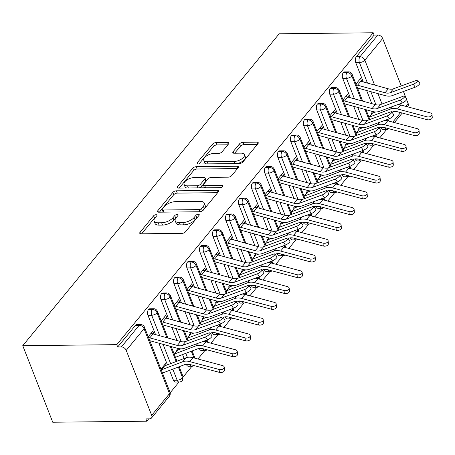 <?xml version="1.0" encoding="UTF-8"?>
<svg xmlns="http://www.w3.org/2000/svg" width="455" height="455" viewBox="0 0 455 455"><rect width="100%" height="100%" fill="white"/><g stroke="black" fill="none" stroke-linecap="round" stroke-linejoin="round"><path stroke-width="0.68" d="M156.065 214.72A1.928 0.887 -21.4 0 0 153.585 215.824L140.043 232.295A2.753 1.268 -21.4 0 0 139.753 233.273A2.753 1.268 -21.4 0 0 141.039 233.819L181.96 233.369A2.753 1.268 -21.4 0 0 185.509 231.794L199.051 215.329A1.928 0.887 -21.4 0 0 199.25 214.641A1.928 0.887 -21.4 0 0 198.352 214.26A1.928 0.887 -21.4 0 0 195.866 215.363L194.114 217.49A8.816 4.055 -21.4 0 1 182.762 222.535L179.35 222.569A8.816 4.055 -21.4 0 1 175.22 220.829A8.816 4.055 -21.4 0 1 176.153 217.689L177.905 215.556A1.928 0.887 -21.4 0 0 178.11 214.874A1.928 0.887 -21.4 0 0 177.205 214.487A1.928 0.887 -21.4 0 0 174.726 215.59L172.974 217.723A8.816 4.055 -21.4 0 1 161.622 222.762L158.209 222.802A8.816 4.055 -21.4 0 1 154.08 221.056A8.816 4.055 -21.4 0 1 155.013 217.922L156.765 215.789A1.928 0.887 -21.4 0 0 156.969 215.101A1.928 0.887 -21.4 0 0 156.065 214.72M155.382 217.467A1.928 0.887 -21.4 0 0 154.495 218.144L141.607 233.813M197.669 217.007A1.928 0.887 -21.4 0 0 196.776 217.683L195.024 219.81L194.114 217.49M176.529 217.24A1.928 0.887 -21.4 0 0 175.636 217.911L173.884 220.044L172.974 217.723M228.524 143.996A2.753 1.268 -21.4 0 0 228.814 143.012A2.753 1.268 -21.4 0 0 227.523 142.472L216.045 142.597A2.753 1.268 -21.4 0 0 212.496 144.172L197.459 162.463A2.753 1.268 -21.4 0 0 197.169 163.442A2.753 1.268 -21.4 0 0 198.454 163.988L239.375 163.538A2.753 1.268 -21.4 0 0 242.924 161.963L257.962 143.672A2.753 1.268 -21.4 0 0 258.252 142.694A2.753 1.268 -21.4 0 0 256.961 142.148L243.095 142.301A2.753 1.268 -21.4 0 0 239.546 143.877L233.114 151.703A2.753 1.268 -21.4 0 0 232.818 152.681A2.753 1.268 -21.4 0 0 234.109 153.227L240.985 153.153A7.371 3.39 -21.4 0 1 244.437 154.609A7.371 3.39 -21.4 0 1 241.622 159.005A7.371 3.39 -21.4 0 1 234.171 161.445L207.23 161.741A7.371 3.39 -21.4 0 1 203.777 160.279A7.371 3.39 -21.4 0 1 206.593 155.883A7.371 3.39 -21.4 0 1 214.049 153.449L218.536 153.398A2.753 1.268 -21.4 0 0 222.085 151.822L228.524 143.996M116.776 344.657L22.75 345.681L279.188 33.789L373.214 32.766L116.776 344.657L117.686 346.977L121.394 346.938L139.213 325.262L135.51 325.302L117.686 346.977M176.409 190.804A2.753 1.268 -21.4 0 0 172.86 192.38L157.822 210.671A2.753 1.268 -21.4 0 0 157.532 211.649A2.753 1.268 -21.4 0 0 158.818 212.195L199.739 211.746A2.753 1.268 -21.4 0 0 203.288 210.17L218.326 191.879A2.753 1.268 -21.4 0 0 218.616 190.901A2.753 1.268 -21.4 0 0 217.325 190.355L176.409 190.804L177.319 193.125A2.753 1.268 -21.4 0 0 173.77 194.7L159.387 212.189M177.638 186.567L192.675 168.276A2.753 1.268 -21.4 0 1 196.224 166.701L237.146 166.251A2.753 1.268 -21.4 0 1 238.437 166.797A2.753 1.268 -21.4 0 1 238.141 167.776L231.709 175.607A2.753 1.268 -21.4 0 1 228.16 177.183L211.564 177.359A2.753 1.268 -21.4 0 0 208.015 178.934L203.749 184.127A2.753 1.268 -21.4 0 0 203.453 185.111A2.753 1.268 -21.4 0 0 204.744 185.657L222.023 185.464A1.928 0.887 -21.4 0 1 222.927 185.845A1.928 0.887 -21.4 0 1 222.188 186.999A1.928 0.887 -21.4 0 1 220.237 187.636L178.639 188.091A2.753 1.268 -21.4 0 1 177.348 187.545A2.753 1.268 -21.4 0 1 177.638 186.567L178.229 188.069M22.75 345.681L52.752 422.234L146.777 421.211L148.711 418.862M126.228 350.378L151.686 415.33L169.505 393.66L144.053 328.703L126.228 350.378A4.209 2.884 -140.6 0 0 121.394 346.938M151.686 415.33A4.209 2.884 -140.6 0 1 151.464 418.043A4.209 2.884 -140.6 0 1 149.576 418.85L145.867 418.89L146.777 421.211M386.733 129.362L379.715 137.899M373.748 145.156L366.73 153.693M360.764 160.945L353.745 169.482M347.779 176.739L340.761 185.276M334.8 192.533L327.776 201.07M321.816 208.322L314.792 216.859M308.831 224.116L301.813 232.653M295.847 239.904L288.828 248.447M282.862 255.699L275.844 264.236M269.878 271.493L262.859 280.03M256.893 287.281L249.875 295.818M243.908 303.075L236.89 311.612M230.924 318.87L223.905 327.407M217.939 334.658L210.921 343.195M204.955 350.452L197.936 358.989M191.97 366.241L183.132 376.996M178.986 382.035L170.142 392.79M405.746 106.334L408.124 103.439L406.645 99.673M405.843 97.62L403.443 91.5M401.259 85.927L382.666 38.487L364.847 60.157L374.596 85.04M373.214 32.766L374.124 35.081L377.832 35.041A4.209 2.884 39.4 0 1 382.666 38.487M408.124 103.439A4.209 2.884 39.4 0 1 407.902 106.151L407.39 106.771M224.269 367.213L224.503 370.103A3.509 2.127 175.3 0 1 222.893 372.088A3.509 2.127 175.3 0 1 219.384 372.366L219.151 369.471A3.509 2.127 -4.7 0 0 222.66 369.198A3.509 2.127 -4.7 0 0 224.269 367.213A3.509 2.127 -4.7 0 0 222.393 365.524L192.971 357.664A14.031 9.612 -140.6 0 0 186.021 357.772L164.647 365.877A4.772 3.27 39.4 0 1 163.521 366.082L160.956 369.198L165.535 363.63L166.183 365.297M153.983 334.169L152.806 331.155L148.228 336.723L150.793 333.6A8.418 5.767 39.4 0 1 153.039 333.913L180.561 341.489A10.385 7.115 -140.6 0 0 185.725 341.455L208.76 333.02A3.509 0.955 -35.1 0 1 210.005 332.975L212.024 335.841A3.509 0.955 144.9 0 1 210.767 337.803A3.509 0.955 144.9 0 1 207.531 339.834L184.502 348.274A14.031 9.612 39.4 0 1 177.524 348.32L150.002 340.744A4.772 3.27 -140.6 0 0 149.78 340.687M374.124 35.081L356.305 56.756L360.007 56.716L377.832 35.041M367.464 83.077L359.427 62.568L355.719 62.608L363.289 81.928M366.656 90.522L371.798 103.638M381.085 127.326L384.356 127.525M355.719 62.608A4.209 2.377 -90.6 0 1 356.305 56.756M135.51 325.302A4.209 2.377 -90.6 0 1 136.824 324.574L140.532 324.534A4.209 2.377 -90.6 0 0 139.213 325.262A4.209 2.884 -140.6 0 1 144.053 328.703A4.209 1.939 -21.4 0 0 144.497 327.208A4.209 4.209 0 0 0 140.532 324.534M384.947 127.679A4.209 2.377 89.4 0 0 386.875 129.362L383.167 129.402A4.209 2.377 -90.6 0 1 381.176 127.559M354.479 98.866L346.443 78.357L342.734 78.397A4.209 2.377 -90.6 0 1 343.32 72.55A4.209 2.377 -90.6 0 1 344.572 71.896L348.274 71.856A4.209 2.377 -90.6 0 0 347.023 72.51A4.209 2.884 39.4 0 1 351.863 75.951L361.611 100.834M371.962 143.467A4.209 2.377 89.4 0 0 373.891 145.151L370.182 145.196A4.209 2.377 -90.6 0 1 368.192 143.353L371.371 143.319M342.734 78.397L350.304 97.717M353.677 106.311L358.813 119.426M372.781 111.566L371.269 113.409A4.772 3.27 39.4 0 0 372.395 113.204L375.705 111.947M373.583 111.731L373.93 112.624M361.731 81.496L360.553 78.482L355.975 84.05L358.54 80.927A8.418 5.767 39.4 0 1 360.787 81.24L388.308 88.816A10.385 7.115 -140.6 0 0 393.473 88.782L416.501 80.347A3.509 0.955 -35.1 0 1 417.747 80.302L419.772 83.168A3.509 0.955 144.9 0 1 418.515 85.13A3.509 0.955 144.9 0 1 415.278 87.161L392.244 95.601A14.031 9.612 39.4 0 1 385.271 95.647L357.749 88.071A4.772 3.27 -140.6 0 0 357.528 88.014M341.495 114.66L333.458 94.151L329.75 94.191A4.209 2.377 -90.6 0 1 330.336 88.344A4.209 2.377 -90.6 0 1 331.587 87.69L335.289 87.65A4.209 2.377 -90.6 0 0 334.038 88.304A4.209 2.884 39.4 0 1 338.878 91.745L348.627 116.622M358.978 159.261A4.209 2.377 89.4 0 0 360.906 160.945L357.198 160.985A4.209 2.377 -90.6 0 1 355.207 159.148L358.386 159.108M329.75 94.191L337.32 113.511M340.693 122.105L345.828 135.22M359.797 127.354L358.284 129.197A4.772 3.27 39.4 0 0 359.41 128.998L362.72 127.741M360.599 127.525L360.946 128.412M348.746 97.29L347.569 94.276L342.99 99.838L345.555 96.722A8.418 5.767 39.4 0 1 347.802 97.029L375.324 104.604A10.385 7.115 -140.6 0 0 380.488 104.576L403.522 96.136A3.509 0.955 -35.1 0 1 404.768 96.09L406.787 98.962A3.509 0.955 144.9 0 1 405.53 100.925A3.509 0.955 144.9 0 1 402.294 102.955L379.26 111.39A14.031 9.612 39.4 0 1 372.287 111.435L344.765 103.859A4.772 3.27 -140.6 0 0 344.543 103.803M328.51 130.454L320.474 109.939L316.765 109.985A4.209 2.377 -90.6 0 1 317.351 104.132A4.209 2.377 -90.6 0 1 318.602 103.484L322.311 103.439A4.209 2.377 -90.6 0 0 321.054 104.093A4.209 2.884 39.4 0 1 325.894 107.534L335.642 132.416M345.993 175.056A4.209 2.377 89.4 0 0 347.921 176.739L344.213 176.779A4.209 2.377 -90.6 0 1 342.223 174.936L345.402 174.902M316.765 109.985L324.341 129.305M327.708 137.899L332.844 151.009M346.812 143.149L345.299 144.991A4.772 3.27 39.4 0 0 346.426 144.792L349.736 143.535M347.614 143.319L347.961 144.207M335.762 113.085L334.584 110.064L330.006 115.633L332.571 112.516A8.418 5.767 39.4 0 1 334.817 112.823L362.339 120.399A10.385 7.115 -140.6 0 0 367.503 120.365L390.538 111.93A3.509 0.955 -35.1 0 1 391.783 111.884L393.802 114.757A3.509 0.955 144.9 0 1 392.546 116.713A3.509 0.955 144.9 0 1 389.309 118.749L366.275 127.184A14.031 9.612 39.4 0 1 359.302 127.229L331.78 119.654A4.772 3.27 -140.6 0 0 331.558 119.597M315.525 146.243L307.489 125.734L303.781 125.773A4.209 2.377 -90.6 0 1 304.367 119.927A4.209 2.377 -90.6 0 1 305.618 119.273L309.326 119.233A4.209 2.377 -90.6 0 0 308.075 119.887A4.209 2.884 39.4 0 1 312.909 123.328L322.658 148.211M333.009 190.844A4.209 2.377 89.4 0 0 334.937 192.528L331.234 192.567A4.209 2.377 -90.6 0 1 329.238 190.73L332.417 190.696M303.781 125.773L311.357 145.094M314.724 153.688L319.859 166.803M333.828 158.943L332.315 160.786A4.772 3.27 39.4 0 0 333.441 160.581L336.751 159.324M334.63 159.108L334.977 160.001M322.783 128.873L321.6 125.859L317.021 131.427L319.586 128.304A8.418 5.767 39.4 0 1 321.833 128.617L349.355 136.193A10.385 7.115 -140.6 0 0 354.519 136.159L377.553 127.718A3.509 0.955 -35.1 0 1 378.799 127.673L380.818 130.545A3.509 0.955 144.9 0 1 379.561 132.507A3.509 0.955 144.9 0 1 376.325 134.538L353.296 142.978A14.031 9.612 39.4 0 1 346.318 143.018L318.796 135.442A4.772 3.27 -140.6 0 0 318.574 135.391M302.541 162.037L294.504 141.528L290.796 141.568A4.209 2.377 -90.6 0 1 291.382 135.721A4.209 2.377 -90.6 0 1 292.633 135.067L296.341 135.027A4.209 2.377 -90.6 0 0 295.09 135.675A4.209 2.884 39.4 0 1 299.925 139.122L309.679 163.999M320.024 206.638A4.209 2.377 89.4 0 0 321.952 208.322L318.25 208.362A4.209 2.377 -90.6 0 1 316.253 206.519L319.433 206.485M290.796 141.568L298.372 160.888M301.739 169.482L306.875 182.597M320.843 174.731L319.33 176.574A4.772 3.27 39.4 0 0 320.457 176.375L323.767 175.118M321.645 174.902L321.992 175.789M309.798 144.667L308.615 141.653L304.037 147.215L306.602 144.099A8.418 5.767 39.4 0 1 308.848 144.406L336.37 151.981A10.385 7.115 -140.6 0 0 341.534 151.947L364.569 143.513A3.509 0.955 -35.1 0 1 365.814 143.467L367.833 146.339A3.509 0.955 144.9 0 1 366.582 148.296A3.509 0.955 144.9 0 1 363.34 150.332L340.312 158.767A14.031 9.612 39.4 0 1 333.333 158.812L305.811 151.236A4.772 3.27 -140.6 0 0 305.589 151.179M289.556 177.825L281.52 157.316L277.812 157.356A4.209 2.377 -90.6 0 1 278.397 151.509A4.209 2.377 -90.6 0 1 279.649 150.855L283.357 150.815A4.209 2.377 -90.6 0 0 282.106 151.469A4.209 2.884 39.4 0 1 286.94 154.91L296.694 179.793M307.04 222.432A4.209 2.377 89.4 0 0 308.968 224.116L305.265 224.156A4.209 2.377 -90.6 0 1 303.269 222.313L306.448 222.279M277.812 157.356L285.387 176.682M288.754 185.276L293.896 198.386M307.859 190.526L306.346 192.368A4.772 3.27 39.4 0 0 307.472 192.169L310.788 190.912M308.661 190.696L309.008 191.583M296.814 160.461L295.631 157.441L291.052 163.009L293.617 159.893A8.418 5.767 39.4 0 1 295.864 160.2L323.391 167.776A10.385 7.115 -140.6 0 0 328.55 167.741L351.584 159.307A3.509 0.955 -35.1 0 1 352.83 159.261L354.849 162.128A3.509 0.955 144.9 0 1 353.598 164.09A3.509 0.955 144.9 0 1 350.356 166.126L327.327 174.561A14.031 9.612 39.4 0 1 320.348 174.606L292.827 167.03A4.772 3.27 -140.6 0 0 292.605 166.974M276.572 193.62L268.535 173.11L264.833 173.15A4.209 2.377 -90.6 0 1 265.413 167.304A4.209 2.377 -90.6 0 1 266.664 166.649L270.372 166.61A4.209 2.377 -90.6 0 0 269.121 167.264A4.209 2.884 39.4 0 1 273.955 170.705L283.71 195.582M294.055 238.221A4.209 2.377 89.4 0 0 295.983 239.904L292.281 239.944A4.209 2.377 -90.6 0 1 290.284 238.107L293.464 238.073M264.833 173.15L272.403 192.471M275.77 201.064L280.911 214.18M294.874 206.314L293.361 208.157A4.772 3.27 39.4 0 0 294.487 207.958L297.803 206.701M295.676 206.485L296.023 207.378M283.829 176.25L282.646 173.236L278.068 178.804L280.633 175.681A8.418 5.767 39.4 0 1 282.885 175.988L310.407 183.564A10.385 7.115 -140.6 0 0 315.565 183.536L338.6 175.095A3.509 0.955 -35.1 0 1 339.845 175.05L341.864 177.922A3.509 0.955 144.9 0 1 340.613 179.884A3.509 0.955 144.9 0 1 337.377 181.915L314.342 190.355A14.031 9.612 39.4 0 1 307.364 190.395L279.842 182.819A4.772 3.27 -140.6 0 0 279.62 182.768M263.587 209.414L255.551 188.905L251.848 188.944A4.209 2.377 -90.6 0 1 252.428 183.092A4.209 2.377 -90.6 0 1 253.68 182.444L257.388 182.404A4.209 2.377 -90.6 0 0 256.137 183.052A4.209 2.884 39.4 0 1 260.971 186.493L270.725 211.376M281.071 254.015A4.209 2.377 89.4 0 0 282.999 255.699L279.296 255.738A4.209 2.377 -90.6 0 1 277.3 253.896L280.479 253.862M251.848 188.944L259.418 208.265M262.785 216.859L267.927 229.974M281.895 222.108L280.377 223.951A4.772 3.27 39.4 0 0 281.503 223.752L284.819 222.495M282.692 222.279L283.044 223.166M270.844 192.044L269.661 189.024L265.083 194.592L267.648 191.475A8.418 5.767 39.4 0 1 269.9 191.782L297.422 199.358A10.385 7.115 -140.6 0 0 302.581 199.324L325.615 190.89A3.509 0.955 -35.1 0 1 326.861 190.844L328.88 193.716A3.509 0.955 144.9 0 1 327.628 195.673A3.509 0.955 144.9 0 1 324.392 197.709L301.358 206.143A14.031 9.612 39.4 0 1 294.379 206.189L266.857 198.613A4.772 3.27 -140.6 0 0 266.641 198.556M250.603 225.202L242.566 204.693L238.864 204.733A4.209 2.377 -90.6 0 1 239.444 198.886A4.209 2.377 -90.6 0 1 240.701 198.232L244.403 198.192A4.209 2.377 -90.6 0 0 243.152 198.846A4.209 2.884 39.4 0 1 247.986 202.287L257.74 227.17M268.086 269.804A4.209 2.377 89.4 0 0 270.014 271.487L266.311 271.533A4.209 2.377 -90.6 0 1 264.315 269.69L267.494 269.656M238.864 204.733L246.434 224.053M249.801 232.647L254.942 245.763M268.911 237.902L267.392 239.745A4.772 3.27 39.4 0 0 268.518 239.54L271.834 238.283M269.707 238.067L270.06 238.96M257.854 207.833L256.677 204.818L252.098 210.386L254.663 207.264A8.418 5.767 39.4 0 1 256.916 207.577L284.438 215.152A10.385 7.115 -140.6 0 0 289.596 215.118L312.63 206.684A3.509 0.955 -35.1 0 1 313.876 206.638L315.895 209.505A3.509 0.955 144.9 0 1 314.644 211.467A3.509 0.955 144.9 0 1 311.408 213.497L288.373 221.938A14.031 9.612 39.4 0 1 281.395 221.983L253.873 214.407A4.772 3.27 -140.6 0 0 253.657 214.35M237.624 240.996L229.582 220.487L225.879 220.527A4.209 2.377 -90.6 0 1 226.459 214.68A4.209 2.377 -90.6 0 1 227.716 214.026L231.419 213.987A4.209 2.377 -90.6 0 0 230.167 214.641A4.209 2.884 39.4 0 1 235.007 218.081L244.756 242.959M255.101 285.598A4.209 2.377 89.4 0 0 257.035 287.281L253.327 287.321A4.209 2.377 -90.6 0 1 251.331 285.484L254.51 285.444M225.879 220.527L233.449 239.848M236.816 248.441L241.958 261.557M255.926 253.691L254.408 255.534A4.772 3.27 39.4 0 0 255.534 255.335L258.849 254.078M256.722 253.862L257.075 254.749M244.875 223.627L243.692 220.612L239.12 226.175L241.679 223.058A8.418 5.767 39.4 0 1 243.931 223.365L271.453 230.941A10.385 7.115 -140.6 0 0 276.612 230.912L299.646 222.472A3.509 0.955 -35.1 0 1 300.891 222.427L302.911 225.299A3.509 0.955 144.9 0 1 301.659 227.261A3.509 0.955 144.9 0 1 298.423 229.292L275.389 237.726A14.031 9.612 39.4 0 1 268.416 237.772L240.894 230.196A4.772 3.27 -140.6 0 0 240.672 230.139M224.639 256.791L216.597 236.276L212.894 236.321A4.209 2.377 -90.6 0 1 213.48 230.469A4.209 2.377 -90.6 0 1 214.732 229.82L218.434 229.775A4.209 2.377 -90.6 0 0 217.183 230.429A4.209 2.884 39.4 0 1 222.023 233.87L231.771 258.753M242.117 301.392A4.209 2.377 89.4 0 0 244.051 303.075L240.342 303.115A4.209 2.377 -90.6 0 1 238.352 301.273L241.531 301.238M212.894 236.321L220.465 255.642M223.832 264.236L228.973 277.351M242.942 269.485L241.423 271.328A4.772 3.27 39.4 0 0 242.549 271.129L245.865 269.872M243.738 269.656L244.09 270.543M231.891 239.421L230.708 236.401L226.135 241.969L228.694 238.852A8.418 5.767 39.4 0 1 230.947 239.159L258.468 246.735A10.385 7.115 -140.6 0 0 263.627 246.701L286.661 238.266A3.509 0.955 -35.1 0 1 287.907 238.221L289.932 241.093A3.509 0.955 144.9 0 1 288.675 243.05A3.509 0.955 144.9 0 1 285.439 245.086L262.404 253.52A14.031 9.612 39.4 0 1 255.431 253.566L227.91 245.99A4.772 3.27 -140.6 0 0 227.688 245.933M211.655 272.579L203.612 252.07L199.91 252.11A4.209 2.377 -90.6 0 1 200.496 246.263A4.209 2.377 -90.6 0 1 201.747 245.609L205.45 245.569A4.209 2.377 -90.6 0 0 204.198 246.223A4.209 2.884 39.4 0 1 209.038 249.664L218.787 274.547M229.132 317.18A4.209 2.377 89.4 0 0 231.066 318.864L227.358 318.904A4.209 2.377 -90.6 0 1 225.367 317.067L228.546 317.033M199.91 252.11L207.48 271.43M210.847 280.024L215.988 293.139M229.957 285.279L228.438 287.122A4.772 3.27 39.4 0 0 229.57 286.917L232.88 285.66M230.759 285.444L231.106 286.337M218.906 255.209L217.723 252.195L213.15 257.763L215.715 254.641A8.418 5.767 39.4 0 1 217.962 254.954L245.484 262.529A10.385 7.115 -140.6 0 0 250.648 262.495L273.677 254.055A3.509 0.955 -35.1 0 1 274.922 254.009L276.947 256.882A3.509 0.955 144.9 0 1 275.69 258.844A3.509 0.955 144.9 0 1 272.454 260.874L249.42 269.314A14.031 9.612 39.4 0 1 242.447 269.354L214.925 261.779A4.772 3.27 -140.6 0 0 214.703 261.727M198.67 288.373L190.634 267.864L186.925 267.904A4.209 2.377 -90.6 0 1 187.511 262.057A4.209 2.377 -90.6 0 1 188.762 261.403L192.465 261.363A4.209 2.377 -90.6 0 0 191.214 262.012A4.209 2.884 39.4 0 1 196.054 265.458L205.802 290.336M216.153 332.975A4.209 2.377 89.4 0 0 218.081 334.658L214.373 334.698A4.209 2.377 -90.6 0 1 212.383 332.855L215.562 332.821M186.925 267.904L194.495 287.224M197.862 295.818L203.004 308.934M216.972 301.068L215.454 302.911A4.772 3.27 39.4 0 0 216.586 302.712L219.896 301.455M217.774 301.238L218.121 302.126M205.922 271.004L204.739 267.989L200.166 273.552L202.731 270.435A8.418 5.767 39.4 0 1 204.977 270.742L232.499 278.318A10.385 7.115 -140.6 0 0 237.664 278.284L260.692 269.849A3.509 0.955 -35.1 0 1 261.938 269.804L263.963 272.676A3.509 0.955 144.9 0 1 262.706 274.638A3.509 0.955 144.9 0 1 259.469 276.668L236.435 285.103A14.031 9.612 39.4 0 1 229.462 285.149L201.94 277.573A4.772 3.27 -140.6 0 0 201.719 277.516M185.685 304.162L177.649 283.653L173.941 283.692A4.209 2.377 -90.6 0 1 174.527 277.846A4.209 2.377 -90.6 0 1 175.778 277.192L179.48 277.152A4.209 2.377 -90.6 0 0 178.229 277.806A4.209 2.884 39.4 0 1 183.069 281.247L192.818 306.13M203.169 348.769A4.209 2.377 89.4 0 0 205.097 350.452L201.389 350.492A4.209 2.377 -90.6 0 1 199.398 348.649L202.577 348.615M173.941 283.692L181.511 303.019M184.884 311.612L190.019 324.722M203.988 316.862L202.475 318.705A4.772 3.27 39.4 0 0 203.601 318.506L206.911 317.249M204.79 317.033L205.137 317.92M192.937 286.792L191.76 283.778L187.181 289.346L189.746 286.229A8.418 5.767 39.4 0 1 191.993 286.536L219.515 294.112A10.385 7.115 -140.6 0 0 224.679 294.078L247.708 285.643A3.509 0.955 -35.1 0 1 248.953 285.598L250.978 288.464A3.509 0.955 144.9 0 1 249.721 290.426A3.509 0.955 144.9 0 1 246.485 292.463L223.45 300.897A14.031 9.612 39.4 0 1 216.478 300.943L188.956 293.367A4.772 3.27 -140.6 0 0 188.734 293.31M172.701 319.956L164.664 299.447L160.956 299.487A4.209 2.377 -90.6 0 1 161.542 293.64A4.209 2.377 -90.6 0 1 162.793 292.986L166.496 292.946A4.209 2.377 -90.6 0 0 165.245 293.6A4.209 2.884 39.4 0 1 170.085 297.041L179.833 321.918M190.184 364.557A4.209 2.377 89.4 0 0 192.112 366.241L188.404 366.281A4.209 2.377 -90.6 0 1 186.413 364.444L189.593 364.409M160.956 299.487L168.526 318.807M171.899 327.401L177.035 340.516M182.546 354.576L184.087 358.506M191.003 332.65L189.49 334.493A4.772 3.27 39.4 0 0 190.617 334.294L193.927 333.037M191.805 332.821L192.152 333.714M179.952 302.586L178.775 299.572L174.197 305.14L176.762 302.018A8.418 5.767 39.4 0 1 179.008 302.325L206.53 309.9A10.385 7.115 -140.6 0 0 211.694 309.872L234.729 301.432A3.509 0.955 -35.1 0 1 235.974 301.386L237.993 304.259A3.509 0.955 144.9 0 1 236.737 306.221A3.509 0.955 144.9 0 1 233.5 308.251L210.466 316.691A14.031 9.612 39.4 0 1 203.493 316.731L175.971 309.155A4.772 3.27 -140.6 0 0 175.749 309.104M159.716 335.75L151.68 315.241L147.972 315.281A4.209 2.377 -90.6 0 1 148.557 309.428A4.209 2.377 -90.6 0 1 149.809 308.78L153.517 308.74A4.209 2.377 -90.6 0 0 152.26 309.389A4.209 2.884 39.4 0 1 157.1 312.83L166.849 337.712M178.343 367.037L182.557 377.786A4.209 1.939 -21.4 0 1 177.131 380.192A4.209 2.377 89.4 0 0 179.128 382.035L175.42 382.075A4.209 2.377 -90.6 0 1 173.429 380.232L177.131 380.192L172.803 369.141M147.972 315.281L155.547 334.601M158.914 343.195L167.394 364.836M169.561 370.37L173.429 380.232M178.019 348.445L176.506 350.287A4.772 3.27 39.4 0 0 177.632 350.088L180.942 348.831M178.821 348.615L179.168 349.503M166.968 318.381L165.791 315.361L161.212 320.929L163.777 317.812A8.418 5.767 39.4 0 1 166.024 318.119L193.546 325.695A10.385 7.115 -140.6 0 0 198.71 325.661L221.744 317.226A3.509 0.955 -35.1 0 1 222.99 317.18L225.009 320.053A3.509 0.955 144.9 0 1 223.752 322.009A3.509 0.955 144.9 0 1 220.516 324.045L197.481 332.48A14.031 9.612 39.4 0 1 190.508 332.525L162.987 324.95A4.772 3.27 -140.6 0 0 162.765 324.893M179.162 366.724L182.938 376.37A4.209 1.939 -21.4 0 1 182.557 377.786A4.209 2.884 39.4 0 1 182.387 380.425A4.209 2.884 39.4 0 1 182.336 380.499A4.209 4.209 0 0 1 179.128 382.035M170.221 346.306L176.176 361.503M148.557 309.428L152.26 309.389A4.209 2.377 -90.6 0 0 151.68 315.241A4.209 1.939 -21.4 0 0 157.1 312.83A4.209 1.939 -21.4 0 0 157.481 311.413L167.901 338.002M183.2 330.512L187.267 340.892M191.327 351.243L193.944 357.92M161.542 293.64L165.245 293.6A4.209 2.377 -90.6 0 0 164.664 299.447A4.209 1.939 -21.4 0 0 170.085 297.041A4.209 1.939 -21.4 0 0 170.466 295.619L180.885 322.208M196.185 314.724L200.251 325.098M206.217 340.317L206.928 342.132M174.527 277.846L178.229 277.806A4.209 2.377 -90.6 0 0 177.649 283.653A4.209 1.939 -21.4 0 0 183.069 281.247A4.209 1.939 -21.4 0 0 183.45 279.831L193.87 306.42M209.169 298.929L213.236 309.303M219.202 324.529L219.913 326.337M187.511 262.057L191.214 262.012A4.209 2.377 -90.6 0 0 190.634 267.864A4.209 1.939 -21.4 0 0 196.054 265.458A4.209 1.939 -21.4 0 0 196.435 264.036L206.854 290.626M222.154 283.141L226.22 293.515M232.186 308.735L232.897 310.543M200.496 246.263L204.198 246.223A4.209 2.377 -90.6 0 0 203.612 252.07A4.209 1.939 -21.4 0 0 209.038 249.664A4.209 1.939 -21.4 0 0 209.419 248.242L219.839 274.831M235.138 267.347L239.205 277.721M245.171 292.94L245.882 294.755M213.48 230.469L217.183 230.429A4.209 2.377 -90.6 0 0 216.597 236.276A4.209 1.939 -21.4 0 0 222.023 233.87A4.209 1.939 -21.4 0 0 222.404 232.454L232.823 259.043M248.123 251.552L252.189 261.926M258.156 277.152L258.867 278.961M226.459 214.68L230.167 214.641A4.209 2.377 -90.6 0 0 229.582 220.487A4.209 1.939 -21.4 0 0 235.007 218.081A4.209 1.939 -21.4 0 0 235.389 216.66L245.808 243.249M261.107 235.764L265.174 246.138M271.14 261.358L271.845 263.166M239.444 198.886L243.152 198.846A4.209 2.377 -90.6 0 0 242.566 204.693A4.209 1.939 -21.4 0 0 247.986 202.287A4.209 1.939 -21.4 0 0 248.373 200.871L258.793 227.46M274.092 219.97L278.159 230.344M284.125 245.563L284.83 247.378M252.428 183.092L256.137 183.052A4.209 2.377 -90.6 0 0 255.551 188.905A4.209 1.939 -21.4 0 0 260.971 186.493A4.209 1.939 -21.4 0 0 261.358 185.077L271.777 211.666M287.077 204.176L291.143 214.555M297.109 229.775L297.815 231.584M265.413 167.304L269.121 167.264A4.209 2.377 -90.6 0 0 268.535 173.11A4.209 1.939 -21.4 0 0 273.955 170.705A4.209 1.939 -21.4 0 0 274.342 169.283L284.762 195.872M300.061 188.387L304.128 198.761M310.088 213.981L310.799 215.795M278.397 151.509L282.106 151.469A4.209 2.377 -90.6 0 0 281.52 157.316A4.209 1.939 -21.4 0 0 286.94 154.91A4.209 1.939 -21.4 0 0 287.321 153.494L297.746 180.083M313.046 172.593L317.112 182.967M323.073 198.192L323.784 200.001M291.382 135.721L295.09 135.675A4.209 2.377 -90.6 0 0 294.504 141.528A4.209 1.939 -21.4 0 0 299.925 139.122A4.209 1.939 -21.4 0 0 300.306 137.7L310.731 164.289M326.03 156.799L330.091 167.178M336.057 182.398L336.768 184.207M304.367 119.927L308.075 119.887A4.209 2.377 -90.6 0 0 307.489 125.734A4.209 1.939 -21.4 0 0 312.909 123.328A4.209 1.939 -21.4 0 0 313.29 121.906L323.71 148.495M339.015 141.01L343.076 151.384M349.042 166.604L349.753 168.418M317.351 104.132L321.054 104.093A4.209 2.377 -90.6 0 0 320.474 109.939A4.209 1.939 -21.4 0 0 325.894 107.534A4.209 1.939 -21.4 0 0 326.275 106.117L336.694 132.706M351.994 125.216L356.06 135.59M362.026 150.815L362.737 152.624M330.336 88.344L334.038 88.304A4.209 2.377 -90.6 0 0 333.458 94.151A4.209 1.939 -21.4 0 0 338.878 91.745A4.209 1.939 -21.4 0 0 339.259 90.323L349.679 116.912M364.978 109.427L369.045 119.801M375.011 135.021L375.722 136.83M343.32 72.55L347.023 72.51A4.209 2.377 -90.6 0 0 346.443 78.357A4.209 1.939 -21.4 0 0 351.863 75.951A4.209 1.939 -21.4 0 0 352.244 74.535L362.663 101.124M154.08 221.056L154.99 223.377A8.816 4.055 -21.4 0 0 159.119 225.123L158.209 222.802M173.884 220.044A8.816 4.055 -21.4 0 1 162.526 225.083L159.119 225.123M175.22 220.829L176.13 223.143A8.816 4.055 -21.4 0 0 180.26 224.889L179.35 222.569M195.024 219.81A8.816 4.055 -21.4 0 1 183.672 224.85L180.26 224.889M217.666 192.681L177.319 193.125M162.407 208.93A1.928 0.887 -21.4 0 0 162.202 209.613A1.928 0.887 -21.4 0 0 163.106 209.994L199.023 209.607A1.928 0.887 -21.4 0 0 201.508 208.504L203.357 206.257A8.816 4.055 -21.4 0 0 204.289 203.118A8.816 4.055 -21.4 0 0 200.16 201.372L175.607 201.639A8.816 4.055 -21.4 0 0 164.255 206.684L162.407 208.93M162.202 209.613L163.112 211.933A1.928 0.887 -21.4 0 0 163.282 212.144M202.225 211.023A1.928 0.887 -21.4 0 0 202.412 210.824L201.508 208.504M204.289 203.118L205.194 205.438A8.816 4.055 -21.4 0 1 204.261 208.572L202.412 210.824M179.207 188.086L193.585 170.591L192.675 168.276M237.487 168.577L197.134 169.021A2.753 1.268 -21.4 0 0 193.585 170.591M203.453 185.111L204.363 187.432A2.753 1.268 -21.4 0 0 204.739 187.807M194.348 177.547A7.371 3.39 -21.4 0 0 186.891 179.987A7.371 3.39 -21.4 0 0 184.076 184.383A7.371 3.39 -21.4 0 0 187.528 185.845L197.015 185.737A2.753 1.268 -21.4 0 0 200.564 184.161L204.835 178.969A2.753 1.268 -21.4 0 0 205.125 177.99A2.753 1.268 -21.4 0 0 203.834 177.444L194.348 177.547M184.076 184.383L184.986 186.704A7.371 3.39 -21.4 0 0 186.806 188M199.142 187.864A2.753 1.268 -21.4 0 0 201.474 186.482L200.564 184.161M205.125 177.99L206.035 180.311A2.753 1.268 -21.4 0 1 205.745 181.289L201.474 186.482M203.777 160.279L204.687 162.6A7.371 3.39 -21.4 0 0 206.513 163.897M237.004 163.567A7.371 3.39 -21.4 0 0 245.347 156.929L244.437 154.609M257.302 144.474L244.005 144.622A2.753 1.268 -21.4 0 0 240.456 146.192L234.678 153.221M227.864 144.798L216.955 144.912A2.753 1.268 -21.4 0 0 213.406 146.487L199.023 163.982M162.429 372.958A8.418 5.767 -140.6 0 0 163.447 372.69L184.821 364.58A10.385 7.115 39.4 0 1 189.963 364.5L219.384 372.366M219.151 369.471L189.729 361.611A14.031 9.612 -140.6 0 0 182.774 361.719L161.4 369.83A4.772 3.27 39.4 0 1 161.224 369.887M148.575 337.61A8.418 5.767 39.4 0 1 149.797 337.86L177.319 345.436A10.385 7.115 -140.6 0 0 182.478 345.402L205.512 336.967A3.509 0.955 -35.1 0 0 208.748 334.931A3.509 0.955 -35.1 0 0 210.005 332.975M237.254 351.419L237.487 354.314A3.509 2.127 175.3 0 1 235.878 356.299A3.509 2.127 175.3 0 1 232.368 356.572L232.13 353.683A3.509 2.127 -4.7 0 0 235.644 353.41A3.509 2.127 -4.7 0 0 237.254 351.419A3.509 2.127 -4.7 0 0 235.377 349.736L205.956 341.87A14.031 9.612 -140.6 0 0 203.231 341.409M175.414 357.169A8.418 5.767 -140.6 0 0 176.426 356.896L197.806 348.786A10.385 7.115 39.4 0 1 202.947 348.706L232.368 356.572M232.13 353.683L202.708 345.817A14.031 9.612 -140.6 0 0 195.758 345.925L174.384 354.036A4.772 3.27 39.4 0 1 174.208 354.092M250.233 335.631L250.472 338.52A3.509 2.127 175.3 0 1 248.862 340.505A3.509 2.127 175.3 0 1 245.353 340.778L245.114 337.889A3.509 2.127 -4.7 0 0 248.623 337.616A3.509 2.127 -4.7 0 0 250.233 335.631A3.509 2.127 -4.7 0 0 248.362 333.942L218.94 326.076A14.031 9.612 -140.6 0 0 216.216 325.621M210.182 333.225L210.79 332.997A10.385 7.115 39.4 0 1 215.932 332.918L245.353 340.778M245.114 337.889L215.693 330.029A14.031 9.612 -140.6 0 0 208.743 330.131L187.369 338.241A4.772 3.27 39.4 0 1 187.193 338.304M263.217 319.837L263.456 322.726A3.509 2.127 175.3 0 1 261.847 324.716A3.509 2.127 175.3 0 1 258.338 324.989L258.099 322.1A3.509 2.127 -4.7 0 0 261.608 321.822A3.509 2.127 -4.7 0 0 263.217 319.837A3.509 2.127 -4.7 0 0 261.346 318.147L231.925 310.287A14.031 9.612 -140.6 0 0 229.201 309.827M223.166 317.431L223.775 317.203A10.385 7.115 39.4 0 1 228.916 317.124L258.338 324.989M258.099 322.1L228.677 314.234A14.031 9.612 -140.6 0 0 221.727 314.342L200.354 322.453A4.772 3.27 39.4 0 1 200.177 322.51M276.202 304.048L276.441 306.937A3.509 2.127 175.3 0 1 274.831 308.922A3.509 2.127 175.3 0 1 271.322 309.195L271.083 306.306A3.509 2.127 -4.7 0 0 274.592 306.033A3.509 2.127 -4.7 0 0 276.202 304.048A3.509 2.127 -4.7 0 0 274.331 302.359L244.909 294.493A14.031 9.612 -140.6 0 0 242.185 294.038M236.151 301.642L236.754 301.409A10.385 7.115 39.4 0 1 241.901 301.329L271.322 309.195M271.083 306.306L241.662 298.44A14.031 9.612 -140.6 0 0 234.712 298.548L213.338 306.659A4.772 3.27 39.4 0 1 213.162 306.721M161.559 321.822A8.418 5.767 39.4 0 1 162.782 322.066L190.304 329.642A10.385 7.115 -140.6 0 0 195.462 329.608L218.497 321.173A3.509 0.955 -35.1 0 0 221.733 319.143A3.509 0.955 -35.1 0 0 222.99 317.18M174.544 306.027A8.418 5.767 39.4 0 1 175.761 306.278L203.283 313.853A10.385 7.115 -140.6 0 0 208.447 313.819L231.481 305.379A3.509 0.955 -35.1 0 0 234.717 303.349A3.509 0.955 -35.1 0 0 235.974 301.386M187.528 290.239A8.418 5.767 39.4 0 1 188.745 290.483L216.267 298.059A10.385 7.115 -140.6 0 0 221.431 298.025L244.466 289.59A3.509 0.955 -35.1 0 0 247.702 287.554A3.509 0.955 -35.1 0 0 248.953 285.598M200.513 274.445A8.418 5.767 39.4 0 1 201.73 274.689L229.252 282.265A10.385 7.115 -140.6 0 0 234.416 282.236L257.45 273.796A3.509 0.955 -35.1 0 0 260.687 271.766A3.509 0.955 -35.1 0 0 261.938 269.804M289.187 288.254L289.425 291.143A3.509 2.127 175.3 0 1 287.816 293.128A3.509 2.127 175.3 0 1 284.307 293.407L284.068 290.512A3.509 2.127 -4.7 0 0 287.577 290.239A3.509 2.127 -4.7 0 0 289.187 288.254A3.509 2.127 -4.7 0 0 287.315 286.565L257.894 278.699A14.031 9.612 -140.6 0 0 255.17 278.244M249.135 285.848L249.738 285.621A10.385 7.115 39.4 0 1 254.885 285.541L284.307 293.407M284.068 290.512L254.646 282.652A14.031 9.612 -140.6 0 0 247.696 282.76L226.323 290.864A4.772 3.27 39.4 0 1 226.146 290.927M213.497 258.65A8.418 5.767 39.4 0 1 214.714 258.901L242.236 266.476A10.385 7.115 -140.6 0 0 247.401 266.442L270.435 258.008A3.509 0.955 -35.1 0 0 273.671 255.972A3.509 0.955 -35.1 0 0 274.922 254.009M302.171 272.46L302.41 275.349A3.509 2.127 175.3 0 1 300.8 277.34A3.509 2.127 175.3 0 1 297.291 277.613L297.052 274.723A3.509 2.127 -4.7 0 0 300.562 274.45A3.509 2.127 -4.7 0 0 302.171 272.46A3.509 2.127 -4.7 0 0 300.3 270.776L270.879 262.91A14.031 9.612 -140.6 0 0 268.154 262.45M262.12 270.06L262.723 269.826A10.385 7.115 39.4 0 1 267.87 269.747L297.291 277.613M297.052 274.723L267.631 266.857A14.031 9.612 -140.6 0 0 260.681 266.966L239.307 275.076A4.772 3.27 39.4 0 1 239.131 275.133M226.482 242.862A8.418 5.767 39.4 0 1 227.699 243.106L255.221 250.682A10.385 7.115 -140.6 0 0 260.385 250.648L283.419 242.214A3.509 0.955 -35.1 0 0 286.656 240.183A3.509 0.955 -35.1 0 0 287.907 238.221M315.156 256.671L315.395 259.56A3.509 2.127 175.3 0 1 313.785 261.545A3.509 2.127 175.3 0 1 310.276 261.818L310.037 258.929A3.509 2.127 -4.7 0 0 313.546 258.656A3.509 2.127 -4.7 0 0 315.156 256.671A3.509 2.127 -4.7 0 0 313.285 254.982L283.863 247.116A14.031 9.612 -140.6 0 0 281.139 246.661M275.104 254.265L275.707 254.038A10.385 7.115 39.4 0 1 280.854 253.958L310.276 261.818M310.037 258.929L280.616 251.063A14.031 9.612 -140.6 0 0 273.665 251.171L252.292 259.282A4.772 3.27 39.4 0 1 252.115 259.344M239.466 227.068A8.418 5.767 39.4 0 1 240.684 227.312L268.205 234.888A10.385 7.115 -140.6 0 0 273.37 234.86L296.398 226.419A3.509 0.955 -35.1 0 0 299.64 224.389A3.509 0.955 -35.1 0 0 300.891 222.427M328.14 240.877L328.379 243.766A3.509 2.127 175.3 0 1 326.77 245.751A3.509 2.127 175.3 0 1 323.26 246.03L323.022 243.135A3.509 2.127 -4.7 0 0 326.531 242.862A3.509 2.127 -4.7 0 0 328.14 240.877A3.509 2.127 -4.7 0 0 326.269 239.188L296.848 231.328A14.031 9.612 -140.6 0 0 294.123 230.867M288.089 238.471L288.692 238.244A10.385 7.115 39.4 0 1 293.839 238.164L323.26 246.03M323.022 243.135L293.6 235.275A14.031 9.612 -140.6 0 0 286.65 235.383L265.276 243.493A4.772 3.27 39.4 0 1 265.1 243.55M252.451 211.274A8.418 5.767 39.4 0 1 253.668 211.524L281.19 219.1A10.385 7.115 -140.6 0 0 286.354 219.065L309.383 210.631A3.509 0.955 -35.1 0 0 312.625 208.595A3.509 0.955 -35.1 0 0 313.876 206.638M341.125 225.083L341.364 227.978A3.509 2.127 175.3 0 1 339.754 229.963A3.509 2.127 175.3 0 1 336.239 230.236L336.006 227.346A3.509 2.127 -4.7 0 0 339.515 227.073A3.509 2.127 -4.7 0 0 341.125 225.083A3.509 2.127 -4.7 0 0 339.254 223.399L309.832 215.533A14.031 9.612 -140.6 0 0 307.108 215.073M301.074 222.683L301.676 222.45A10.385 7.115 39.4 0 1 306.818 222.37L336.239 230.236M336.006 227.346L306.585 219.481A14.031 9.612 -140.6 0 0 299.635 219.589L278.255 227.699A4.772 3.27 39.4 0 1 278.085 227.756M265.436 195.485A8.418 5.767 39.4 0 1 266.653 195.73L294.175 203.305A10.385 7.115 -140.6 0 0 299.339 203.271L322.367 194.837A3.509 0.955 -35.1 0 0 325.604 192.806A3.509 0.955 -35.1 0 0 326.861 190.844M354.109 209.294L354.343 212.184A3.509 2.127 175.3 0 1 352.733 214.168A3.509 2.127 175.3 0 1 349.224 214.441L348.991 211.552A3.509 2.127 -4.7 0 0 352.5 211.279A3.509 2.127 -4.7 0 0 354.109 209.294A3.509 2.127 -4.7 0 0 352.233 207.605L322.811 199.739A14.031 9.612 -140.6 0 0 320.092 199.284M314.052 206.888L314.661 206.661A10.385 7.115 39.4 0 1 319.802 206.581L349.224 214.441M348.991 211.552L319.569 203.692A14.031 9.612 -140.6 0 0 312.619 203.794L291.24 211.905A4.772 3.27 39.4 0 1 291.069 211.967M278.42 179.691A8.418 5.767 39.4 0 1 279.637 179.941L307.159 187.517A10.385 7.115 -140.6 0 0 312.318 187.483L335.352 179.042A3.509 0.955 -35.1 0 0 338.588 177.012A3.509 0.955 -35.1 0 0 339.845 175.05M367.094 193.5L367.327 196.389A3.509 2.127 175.3 0 1 365.718 198.38A3.509 2.127 175.3 0 1 362.208 198.653L361.975 195.764A3.509 2.127 -4.7 0 0 365.484 195.485A3.509 2.127 -4.7 0 0 367.094 193.5A3.509 2.127 -4.7 0 0 365.217 191.811L335.796 183.951A14.031 9.612 -140.6 0 0 333.071 183.49M327.037 191.094L327.646 190.867A10.385 7.115 39.4 0 1 332.787 190.787L362.208 198.653M361.975 195.764L332.554 187.898A14.031 9.612 -140.6 0 0 325.604 188.006L304.224 196.116A4.772 3.27 39.4 0 1 304.048 196.173M291.405 163.902A8.418 5.767 39.4 0 1 292.622 164.147L320.144 171.723A10.385 7.115 -140.6 0 0 325.302 171.689L348.337 163.254A3.509 0.955 -35.1 0 0 351.573 161.218A3.509 0.955 -35.1 0 0 352.83 159.261M380.079 177.712L380.312 180.601A3.509 2.127 175.3 0 1 378.702 182.586A3.509 2.127 175.3 0 1 375.193 182.859L374.96 179.97A3.509 2.127 -4.7 0 0 378.469 179.697A3.509 2.127 -4.7 0 0 380.079 177.712A3.509 2.127 -4.7 0 0 378.202 176.022L348.78 168.157A14.031 9.612 -140.6 0 0 346.056 167.702M340.022 175.306L340.63 175.073A10.385 7.115 39.4 0 1 345.772 174.993L375.193 182.859M374.96 179.97L345.538 172.104A14.031 9.612 -140.6 0 0 338.588 172.212L317.209 180.322A4.772 3.27 39.4 0 1 317.033 180.385M304.389 148.108A8.418 5.767 39.4 0 1 305.606 148.353L333.128 155.929A10.385 7.115 -140.6 0 0 338.287 155.9L361.321 147.46A3.509 0.955 -35.1 0 0 364.557 145.429A3.509 0.955 -35.1 0 0 365.814 143.467M393.063 161.917L393.296 164.807A3.509 2.127 175.3 0 1 391.687 166.792A3.509 2.127 175.3 0 1 388.178 167.065L387.944 164.175A3.509 2.127 -4.7 0 0 391.454 163.902A3.509 2.127 -4.7 0 0 393.063 161.917A3.509 2.127 -4.7 0 0 391.186 160.228L361.765 152.362A14.031 9.612 -140.6 0 0 359.04 151.907M353.006 159.512L353.615 159.284A10.385 7.115 39.4 0 1 358.756 159.204L388.178 167.065M387.944 164.175L358.523 156.315A14.031 9.612 -140.6 0 0 351.567 156.423L330.193 164.528A4.772 3.27 39.4 0 1 330.017 164.591M317.368 132.314A8.418 5.767 39.4 0 1 318.591 132.564L346.113 140.14A10.385 7.115 -140.6 0 0 351.271 140.106L374.306 131.671A3.509 0.955 -35.1 0 0 377.542 129.635A3.509 0.955 -35.1 0 0 378.799 127.673M406.048 146.123L406.281 149.012A3.509 2.127 175.3 0 1 404.671 151.003A3.509 2.127 175.3 0 1 401.162 151.276L400.923 148.387A3.509 2.127 -4.7 0 0 404.438 148.114A3.509 2.127 -4.7 0 0 406.048 146.123A3.509 2.127 -4.7 0 0 404.171 144.44L374.749 136.574A14.031 9.612 -140.6 0 0 372.025 136.113M365.991 143.723L366.599 143.49A10.385 7.115 39.4 0 1 371.741 143.41L401.162 151.276M400.923 148.387L371.502 140.521A14.031 9.612 -140.6 0 0 364.552 140.629L343.178 148.739A4.772 3.27 39.4 0 1 343.002 148.796M330.353 116.525A8.418 5.767 39.4 0 1 331.576 116.77L359.097 124.346A10.385 7.115 -140.6 0 0 364.256 124.312L387.29 115.877A3.509 0.955 -35.1 0 0 390.526 113.847A3.509 0.955 -35.1 0 0 391.783 111.884M419.027 130.335L419.265 133.224A3.509 2.127 175.3 0 1 417.656 135.209A3.509 2.127 175.3 0 1 414.147 135.482L413.908 132.593A3.509 2.127 -4.7 0 0 417.417 132.32A3.509 2.127 -4.7 0 0 419.027 130.335A3.509 2.127 -4.7 0 0 417.155 128.646L387.734 120.78A14.031 9.612 -140.6 0 0 385.01 120.325M378.975 127.929L379.584 127.701A10.385 7.115 39.4 0 1 384.725 127.622L414.147 135.482M413.908 132.593L384.486 124.727A14.031 9.612 -140.6 0 0 377.536 124.835L356.163 132.945A4.772 3.27 39.4 0 1 355.986 133.008M343.337 100.731A8.418 5.767 39.4 0 1 344.554 100.976L372.076 108.552A10.385 7.115 -140.6 0 0 377.24 108.523L400.275 100.083A3.509 0.955 -35.1 0 0 403.511 98.052A3.509 0.955 -35.1 0 0 404.768 96.09M432.011 114.541L432.25 117.43A3.509 2.127 175.3 0 1 430.64 119.415A3.509 2.127 175.3 0 1 427.131 119.693L426.892 116.799A3.509 2.127 -4.7 0 0 430.402 116.525A3.509 2.127 -4.7 0 0 432.011 114.541A3.509 2.127 -4.7 0 0 430.14 112.851L400.718 104.991A14.031 9.612 -140.6 0 0 397.994 104.531M391.96 112.135L392.568 111.907A10.385 7.115 39.4 0 1 397.71 111.828L427.131 119.693M426.892 116.799L397.471 108.938A14.031 9.612 -140.6 0 0 390.521 109.046L369.147 117.157A4.772 3.27 39.4 0 1 368.971 117.214M356.322 84.937A8.418 5.767 39.4 0 1 357.539 85.187L385.061 92.763A10.385 7.115 -140.6 0 0 390.225 92.729L413.259 84.294A3.509 0.955 -35.1 0 0 416.496 82.258A3.509 0.955 -35.1 0 0 417.747 80.302M154.495 218.144L153.585 215.824M196.776 217.683L195.866 215.363M175.636 217.911L174.726 215.59M151.464 418.043L169.283 396.368A4.209 2.884 -140.6 0 0 169.505 393.66A4.209 1.939 -21.4 0 0 169.954 392.159L144.497 327.208M377.963 93.633L382.029 104.007M387.996 119.227L388.707 121.041M392.762 122.122L400.593 112.595M360.007 56.716A4.209 2.884 39.4 0 1 364.847 60.157A4.209 1.939 -21.4 0 1 359.427 62.568A4.209 2.377 -90.6 0 1 360.007 56.716M170.636 363.608L163.083 344.344M187.369 357.38L185.788 353.347M181.198 341.642L176.068 328.55M194.183 325.848L189.052 312.756M207.167 310.06L202.037 296.967M220.152 294.266L215.022 281.173M233.136 278.477L228.006 265.384M246.121 262.683L240.991 249.59M259.105 246.889L253.975 233.796M272.09 231.1L266.96 218.008M285.075 215.306L279.939 202.213M298.059 199.512L292.923 186.419M311.038 183.723L305.908 170.631M324.023 167.929L318.892 154.837M337.007 152.141L331.877 139.048M349.992 136.346L344.862 123.254M362.976 120.552L357.846 107.46M375.961 104.764L370.831 91.671M162.526 225.083L161.622 222.762M183.672 224.85L182.762 222.535M140.629 233.796L140.043 232.295M218.053 192.209L217.325 190.355M158.408 212.172L157.822 210.671M173.77 194.7L172.86 192.38M163.942 212.138L163.106 209.994M199.859 211.746L199.023 209.607M204.261 208.572L203.357 206.257M197.134 169.021L196.224 166.701M237.874 168.105L237.146 166.251M205.586 187.796L204.744 185.657M222.523 186.743L222.023 185.464M188.364 187.983L187.528 185.845M197.857 187.881L197.015 185.737M205.745 181.289L204.835 178.969M208.071 163.88L207.23 161.741M235.007 163.59L234.171 161.445M233.699 153.204L233.114 151.703M240.456 146.192L239.546 143.877M244.005 144.622L243.095 142.301M257.689 144.002L256.961 142.148M198.044 163.965L197.459 162.463M213.406 146.487L212.496 144.172M216.955 144.912L216.045 142.597M228.251 144.326L227.523 142.472M189.729 361.611L192.971 357.664M182.774 361.719L186.021 357.772M161.4 369.83L164.647 365.877M207.531 339.834L205.512 336.967M153.039 333.913L149.797 337.86M180.561 341.489L177.319 345.436M185.725 341.455L182.478 345.402M202.708 345.817L205.956 341.87M195.758 345.925L197.851 343.383M174.384 354.036L177.632 350.088M215.693 330.029L218.94 326.076M208.743 330.131L210.836 327.589M187.369 338.241L190.617 334.294M228.677 314.234L231.925 310.287M221.727 314.342L223.82 311.8M200.354 322.453L203.601 318.506M241.662 298.44L244.909 294.493M234.712 298.548L236.805 296.006M213.338 306.659L216.586 302.712M220.516 324.045L218.497 321.173M166.024 318.119L162.782 322.066M193.546 325.695L190.304 329.642M198.71 325.661L195.462 329.608M233.5 308.251L231.481 305.379M179.008 302.325L175.761 306.278M206.53 309.9L203.283 313.853M211.694 309.872L208.447 313.819M246.485 292.463L244.466 289.59M191.993 286.536L188.745 290.483M219.515 294.112L216.267 298.059M224.679 294.078L221.431 298.025M259.469 276.668L257.45 273.796M204.977 270.742L201.73 274.689M232.499 278.318L229.252 282.265M237.664 278.284L234.416 282.236M254.646 282.652L257.894 278.699M247.696 282.76L249.789 280.212M226.323 290.864L229.57 286.917M272.454 260.874L270.435 258.008M217.962 254.954L214.714 258.901M245.484 262.529L242.236 266.476M250.648 262.495L247.401 266.442M267.631 266.857L270.879 262.91M260.681 266.966L262.774 264.423M239.307 275.076L242.549 271.129M285.439 245.086L283.419 242.214M230.947 239.159L227.699 243.106M258.468 246.735L255.221 250.682M263.627 246.701L260.385 250.648M280.616 251.063L283.863 247.116M273.665 251.171L275.753 248.629M252.292 259.282L255.534 255.335M298.423 229.292L296.398 226.419M243.931 223.365L240.684 227.312M271.453 230.941L268.205 234.888M276.612 230.912L273.37 234.86M293.6 235.275L296.848 231.328M286.65 235.383L288.737 232.841M265.276 243.493L268.518 239.54M311.408 213.497L309.383 210.631M256.916 207.577L253.668 211.524M284.438 215.152L281.19 219.1M289.596 215.118L286.354 219.065M306.585 219.481L309.832 215.533M299.635 219.589L301.722 217.046M278.255 227.699L281.503 223.752M324.392 197.709L322.367 194.837M269.9 191.782L266.653 195.73M297.422 199.358L294.175 203.305M302.581 199.324L299.339 203.271M319.569 203.692L322.811 199.739M312.619 203.794L314.706 201.252M291.24 211.905L294.487 207.958M337.377 181.915L335.352 179.042M282.885 175.988L279.637 179.941M310.407 183.564L307.159 187.517M315.565 183.536L312.318 187.483M332.554 187.898L335.796 183.951M325.604 188.006L327.691 185.464M304.224 196.116L307.472 192.169M350.356 166.126L348.337 163.254M295.864 160.2L292.622 164.147M323.391 167.776L320.144 171.723M328.55 167.741L325.302 171.689M345.538 172.104L348.78 168.157M338.588 172.212L340.676 169.669M317.209 180.322L320.457 176.375M363.34 150.332L361.321 147.46M308.848 144.406L305.606 148.353M336.37 151.981L333.128 155.929M341.534 151.947L338.287 155.9M358.523 156.315L361.765 152.362M351.567 156.423L353.66 153.875M330.193 164.528L333.441 160.581M376.325 134.538L374.306 131.671M321.833 128.617L318.591 132.564M349.355 136.193L346.113 140.14M354.519 136.159L351.271 140.106M371.502 140.521L374.749 136.574M364.552 140.629L366.645 138.087M343.178 148.739L346.426 144.792M389.309 118.749L387.29 115.877M334.817 112.823L331.576 116.77M362.339 120.399L359.097 124.346M367.503 120.365L364.256 124.312M384.486 124.727L387.734 120.78M377.536 124.835L379.629 122.293M356.163 132.945L359.41 128.998M402.294 102.955L400.275 100.083M347.802 97.029L344.554 100.976M375.324 104.604L372.076 108.552M380.488 104.576L377.24 108.523M397.471 108.938L400.718 104.991M390.521 109.046L392.614 106.504M369.147 117.157L372.395 113.204M415.278 87.161L413.259 84.294M360.787 81.24L357.539 85.187M388.308 88.816L385.061 92.763M393.473 88.782L390.225 92.729M394.405 122.566L402.237 113.039M169.283 396.368A4.209 4.209 0 0 0 169.954 392.159M192.112 366.241A4.209 4.209 0 0 0 194.234 365.644M182.938 376.37L182.387 380.425M171.273 346.596L176.989 361.196M157.481 311.413C156.492 309.497 155.166 308.604 153.517 308.74M205.097 350.452A4.209 4.209 0 0 0 207.218 349.849M184.252 330.802L188.091 340.59M192.146 350.936L194.99 358.204M170.466 295.619C169.476 293.702 168.151 292.815 166.496 292.946M218.081 334.658A4.209 4.209 0 0 0 220.203 334.055M197.237 315.014L201.076 324.796M207.036 340.016L207.975 342.41M183.45 279.831C182.461 277.914 181.136 277.021 179.48 277.152M231.066 318.864A4.209 4.209 0 0 0 233.188 318.267M210.221 299.219L214.055 309.002M220.021 324.227L220.959 326.616M196.435 264.036C195.445 262.12 194.12 261.227 192.465 261.363M244.051 303.075A4.209 4.209 0 0 0 246.172 302.473M223.206 283.425L227.039 293.213M233.005 308.433L233.944 310.828M209.419 248.242C208.43 246.326 207.105 245.438 205.45 245.569M257.035 287.281A4.209 4.209 0 0 0 259.157 286.678M236.19 267.637L240.024 277.419M245.99 292.639L246.929 295.033M222.404 232.454C221.414 230.537 220.089 229.644 218.434 229.775M270.014 271.487A4.209 4.209 0 0 0 272.135 270.89M249.175 251.843L253.008 261.631M258.975 276.85L259.913 279.239M235.389 216.66C234.399 214.743 233.074 213.85 231.419 213.987M282.999 255.699A4.209 4.209 0 0 0 285.12 255.096M262.16 236.054L265.993 245.837M271.959 261.056L272.898 263.451M248.373 200.871C247.378 198.954 246.058 198.061 244.403 198.192M295.983 239.904A4.209 4.209 0 0 0 298.105 239.307M275.144 220.26L278.978 230.042M284.944 245.268L285.882 247.656M261.358 185.077C260.362 183.16 259.043 182.267 257.388 182.404M308.968 224.116A4.209 4.209 0 0 0 311.089 223.513M288.129 204.466L291.962 214.254M297.928 229.474L298.867 231.862M274.342 169.283C273.347 167.366 272.027 166.479 270.372 166.61M321.952 208.322A4.209 4.209 0 0 0 324.074 207.719M301.113 188.677L304.947 198.46M310.913 213.679L311.851 216.074M287.321 153.494C286.332 151.578 285.012 150.685 283.357 150.815M334.937 192.528A4.209 4.209 0 0 0 337.058 191.93M314.098 172.883L317.931 182.665M323.897 197.891L324.836 200.28M300.306 137.7C299.316 135.783 297.997 134.89 296.341 135.027M347.921 176.739A4.209 4.209 0 0 0 350.043 176.136M327.082 157.089L330.916 166.877M336.882 182.097L337.815 184.491M313.29 121.906C312.301 119.989 310.981 119.102 309.326 119.233M360.906 160.945A4.209 4.209 0 0 0 363.027 160.342M340.067 141.3L343.9 151.083M349.867 166.302L350.799 168.697M326.275 106.117C325.285 104.201 323.96 103.308 322.311 103.439M373.891 145.151A4.209 4.209 0 0 0 376.012 144.553M353.046 125.506L356.885 135.294M362.845 150.514L363.784 152.903M339.259 90.323C338.27 88.406 336.945 87.514 335.289 87.65M386.875 129.362A4.209 4.209 0 0 0 388.997 128.759M366.03 109.718L369.87 119.5M375.83 134.72L376.768 137.114M352.244 74.535C351.254 72.618 349.929 71.725 348.274 71.856"/></g></svg>
